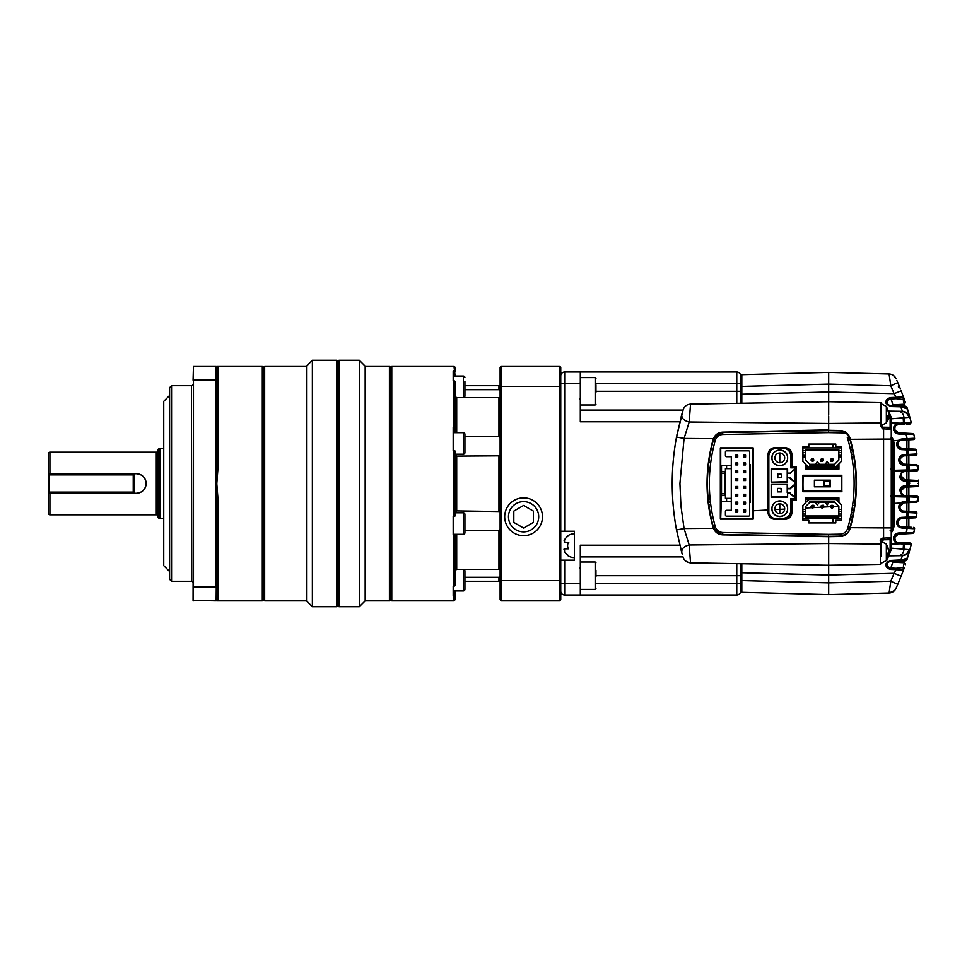 <?xml version="1.0" encoding="UTF-8"?>
<svg xmlns="http://www.w3.org/2000/svg" width="967" height="967" viewBox="0 0 967 967"><rect width="100%" height="100%" fill="white"/><g stroke="black" fill="none" stroke-linecap="round" stroke-linejoin="round"><path stroke-width="1.45" d="M560.751 375.933A3.916 3.916 0 0 1 564.668 372.029L736.769 372.029A3.916 3.916 0 0 1 740.674 375.933L740.674 383.754L736.769 383.754L736.769 403.36M740.674 386.425L740.674 403.287L740.674 375.861L741.822 374.688L741.822 386.425L740.674 386.425M740.674 563.713L740.674 580.575L740.674 563.713M740.674 575.691L736.769 575.691L736.769 583.246L740.674 583.246L740.674 591.067A3.916 3.916 0 0 1 736.769 594.971L564.668 594.971L580.309 594.971L580.309 545.183L679.825 545.183M683.053 556.919L580.309 556.919M679.825 421.817L580.309 421.817L580.309 372.029L736.769 372.029L736.769 383.754L595.95 383.754M580.309 383.754L564.668 383.754L564.668 531.221L574.446 531.221L574.446 560.159L560.751 560.159M683.053 410.081L580.309 410.081M560.751 591.067A3.916 3.916 180 0 0 564.668 594.971L564.668 583.246L580.309 583.246M710.104 499.141L708.195 499.141M708.195 467.859L710.104 467.859M567.605 535.911L568.366 535.911L567.605 535.911A11.93 11.93 0 0 1 574.446 533.76L574.446 545.69M564.668 531.221L560.751 531.221M563.954 549.208L564.535 548.821L564.535 551.565A11.507 11.507 0 0 0 568.366 555.469L567.605 555.469L568.366 555.469M568.366 542.56L564.535 542.56L568.366 542.56A6.829 6.829 0 0 0 568.366 548.821L564.535 548.821M564.087 540.758L564.535 539.828L564.535 542.56L568.765 542.56M568.366 535.911A11.507 11.507 0 0 0 564.535 539.828M713.138 527.438L713.465 528.429L713.138 527.438C709.101 513.139 707.07 498.561 707.034 483.705L707.046 482.92M779.789 452.991L779.789 462.77A4.883 4.883 0 0 1 774.905 457.875A4.883 4.883 0 0 1 779.789 452.991A4.883 4.883 0 0 1 784.684 457.875A4.883 4.883 0 0 1 779.789 462.77M779.789 503.843L779.789 513.622A4.883 4.883 0 0 1 774.905 508.727A4.883 4.883 0 0 1 779.789 503.843A4.883 4.883 0 0 1 784.684 508.727A4.883 4.883 0 0 1 779.789 513.622M740.674 402.042L740.674 403.287M740.674 564.68L740.674 572.488M740.674 591.139L740.674 580.575L741.822 580.575L741.822 592.312L740.674 591.139L741.822 592.312L741.81 591.369M752.411 519.098L752.411 518.409L752.411 519.098M752.411 448.591L752.411 447.902L752.411 448.591M832.599 522.917L832.599 518.699M832.599 507.893L832.599 505.415M832.599 499.54L832.599 497.884M832.599 447.902L832.599 444.083M895.913 588.577L895.998 588.407A7.821 7.821 0 0 1 889.072 593.001L884.587 593.122L889.072 593.001L890.825 581.227L828.683 582.859L828.683 594.584L889.072 593.001L828.683 594.584L741.822 592.312L828.683 594.584L828.683 582.859L741.822 580.575L741.81 563.737L741.822 572.742L740.674 572.742M741.81 380.623L741.81 375.269M741.81 403.263L741.822 386.425L828.683 384.141L828.683 372.416L883.137 373.842M828.683 562.468L828.683 536.697L828.683 539.115L828.683 536.697L840.275 536.492C845.098 536.056 848.289 533.627 849.86 529.203L850.295 527.68C858.503 498.223 858.503 468.777 850.295 439.32L849.86 437.797C848.289 433.373 845.098 430.944 840.275 430.508L828.683 430.303L828.683 420.524M713.888 438.571L714.54 436.564L722.736 432.152L828.683 429.88M828.683 425.226L828.683 421.419M850.295 527.68L883.584 527.909L883.596 538.123L882.629 538.16C880.732 538.909 879.97 539.937 880.333 541.242L880.333 564.353L828.683 565.248L828.683 542.33L828.683 543.539L689.193 544.989L684.068 528.538L713.428 528.333C715.217 532.394 718.324 534.57 722.736 534.848L828.683 536.697M681.795 552.604L676.513 529.976L681.795 552.604C681.445 548.833 683.911 546.295 689.193 544.989L690.523 562.842L828.683 565.248L828.683 575.027L828.683 565.224M890.788 569.454L890.812 568.04C887.827 567.291 886.63 565.695 887.21 563.241L890.68 560.727L900.821 560.219L907.481 558.007C906.321 558.636 909.101 559.325 900.821 560.219L900.797 559.929C905.185 559.567 907.421 558.926 907.481 558.007L909.802 549.969A254.248 254.248 0 0 0 911.228 544.494L910.152 543.031L911.228 544.494L904.919 544.095L904.072 549.232C903.42 553.124 901.715 555.239 898.947 555.59L888.83 555.856L902.489 555.662L900.797 559.929L890.667 560.437L886.147 563.507C885.361 566.517 886.908 568.499 890.788 569.454L896.095 569.672L894.088 573.31L828.683 575.027L828.683 582.859L828.683 575.027L741.822 572.742M741.822 374.688L828.683 372.416L741.822 374.688M740.674 394.258L828.683 391.973L828.683 372.416L889.072 373.999A7.821 7.821 0 0 1 895.998 378.593L896.095 378.822M900.313 388.698L897.799 382.666L890.825 385.773L894.088 393.69L828.683 391.973L828.683 414.662M722.554 534.848L714.54 530.436L713.888 528.429M828.683 430.303L828.683 416.088M682.533 411.869L676.912 434.896M710.503 502.852L708.436 501.438M676.513 437.024L684.068 438.462L679.922 483.5L680.961 506.14L684.068 528.538L676.513 529.976C670.796 498.996 670.796 468.004 676.513 437.024L683.173 409.718C684.418 406.273 686.872 404.424 690.523 404.158L689.193 422.011L828.683 423.473L880.333 422.942L880.333 425.758L882.629 428.84L883.596 428.877L883.584 439.091L850.295 439.32M722.736 432.152C718.312 432.43 715.205 434.606 713.428 438.68L684.068 438.462L689.193 422.011C683.911 420.705 681.445 418.167 681.795 414.396L681.965 413.803M722.736 534.848L719.799 534.364L722.736 534.848M713.428 528.333L719.726 534.34L713.163 527.559M713.126 527.45C705.016 498.138 705.016 468.85 713.126 439.55L713.465 438.571M713.126 439.55L719.69 432.672L713.428 438.68M719.871 432.624L722.276 432.176L719.871 432.624M683.173 557.282C684.418 560.727 686.872 562.576 690.523 562.842C686.485 562.178 684.032 560.328 683.173 557.282C684.418 560.727 686.872 562.576 690.523 562.842M881.493 422.132L880.333 422.942L880.333 402.647A1.172 1.172 0 0 1 881.493 403.831L881.493 425.093L882.641 427.16L881.493 425.093L880.333 425.758M891.163 399.915L890.812 398.96C887.803 399.709 886.606 401.305 887.21 403.759L890.68 406.273L900.821 406.781L907.481 408.993C907.022 407.953 904.786 407.312 900.797 407.071L902.489 411.338L888.83 411.144L897.521 411.374M880.333 541.242L881.493 541.907L882.629 539.804L890.123 539.671L890.123 549.667L888.891 553.354M904.411 567.399L903.794 569.14C903.456 569.841 900.893 570.022 896.095 569.672L896.131 568.282L890.812 568.04L892.843 562.178L904.411 562.782C905.535 563.676 905.837 564.317 905.33 564.716M903.299 566.033L904.411 562.782M908.037 501.474L908.025 502.647L908.025 501.365L906.913 501.619L906.913 496.675M905.801 518.312L908.025 518.203L908.025 516.753L906.913 517.212L906.913 512.389M904.483 399.806L901.159 390.837L894.088 393.69L896.095 397.328L890.788 397.546L892.843 404.822L904.411 404.218L903.287 400.942M840.794 430.533L832.986 430.774M832.986 536.226L841.314 536.419M832.986 522.917L832.986 518.699M832.986 507.615L832.986 505.693M832.986 499.54L832.986 497.884M832.986 447.902L832.986 444.083M852.58 516.825L850.622 516.801M852.58 450.175L850.622 450.199M853.39 454.248L851.419 454.224M853.39 512.752L851.419 512.776M828.683 391.973L828.683 384.141L890.825 385.773L889.072 373.999L884.043 373.866M828.683 558.213L828.683 558.926M882.629 538.16L881.493 541.907L881.493 556.448M881.493 426.423L881.493 425.42L886.352 422.881L886.352 406.43L881.493 403.904L881.493 425.093M889.833 555.82L888.83 555.856M903.541 544.01L903.166 549.208M918.034 465.828A1.172 1.172 0 0 0 918.021 465.768L904.35 465.248C901.764 464.958 900.217 463.423 899.697 460.667L898.766 460.316C898.863 457.161 900.458 455.3 903.553 454.732L903.794 454.72M906.913 449.921L901.546 449.631C899.008 449.28 897.424 447.866 896.796 445.376L897.992 445.497M902.368 449.558L901.582 448.458L915.362 449.184A1.172 1.172 0 0 1 916.462 450.199L902.368 449.558C900.035 449.425 898.5 448.011 897.751 445.316L896.735 444.977C896.663 441.677 898.246 439.707 901.486 439.066L901.522 439.066M898.44 433.978L898.476 432.805L912.788 433.554L913.888 434.497L899.358 433.869L898.476 432.805L906.115 433.204L906.091 434.376L898.44 433.978C896.046 433.675 894.475 432.358 893.762 430.049L894.922 429.989M899.358 433.869C897.279 433.869 895.756 432.575 894.801 429.977L893.665 429.65C893.315 426.109 894.874 424.029 898.343 423.413M898.343 543.587C894.85 542.934 893.29 540.855 893.665 537.35L894.777 537.616L897.074 534.533L898.476 534.195L912.449 533.458M894.91 537.072L893.762 536.951C894.487 534.63 896.046 533.325 898.44 533.022L906.55 532.612M906.973 527.039L901.51 526.761L901.486 527.934C898.246 527.281 896.663 525.311 896.735 522.023L897.859 522.216L899.31 519.424L901.582 518.542L914.842 517.841M897.968 521.612L896.796 521.624C897.424 519.134 899.008 517.72 901.546 517.369L906.913 517.079M903.782 512.28L903.553 512.268C900.458 511.688 898.863 509.827 898.766 506.684L899.878 507.083M904.314 512.341L903.589 511.096L915.822 511.736A1.172 1.172 0 0 1 916.921 513.042L916.45 516.837A1.172 1.172 0 0 1 915.362 517.816L908.025 518.203L915.362 517.816A1.172 1.172 0 0 0 916.462 516.801L916.921 513.042L904.314 512.341C901.365 512.014 899.818 510.141 899.661 506.732L899.902 506.805C899.914 509.283 901.147 510.709 903.589 511.096L906.913 511.265L906.913 502.707L903.625 502.876L899.939 506.406L898.802 506.297C899.31 503.638 900.906 502.103 903.589 501.704L906.913 501.535M906.913 465.465L903.589 465.296C900.918 464.897 899.322 463.374 898.802 460.703L899.939 460.594L903.625 464.124L906.913 464.293L906.913 455.735M903.166 417.792L903.541 422.99M883.717 373.854L882.303 373.818M890.788 397.546C886.908 398.501 885.361 400.483 886.147 403.493L890.667 406.563L900.821 406.805C907.566 407.312 906.72 408.267 907.481 408.993L909.27 415.097M902.489 411.338C906.2 411.64 908.642 413.538 909.802 417.031L908.944 417.369C907.856 413.767 905.523 411.809 901.957 411.495L898.947 411.41C901.715 411.761 903.42 413.876 904.072 417.768L904.919 422.905L911.228 422.506A254.248 254.248 -106.4 0 0 909.802 417.031L908.762 413.296M881.493 408.57L880.345 407.566M889.072 593.001L894.596 590.511L889.072 593.001M903.855 568.959L899.648 579.934M895.998 588.407L901.159 576.163L894.088 573.31L890.825 581.227L897.799 584.334L896.506 587.271M849.135 436.915L848.929 435.609M849.086 531.101L849.135 530.085M842.438 536.226L843.067 536.056M847.213 533.603L847.95 532.793M883.608 539.804L888.999 539.235L889.942 537.821L883.596 538.123L882.629 541.774M889.942 537.821L891.272 538.546L891.272 440.009M901.957 555.505C905.523 555.191 907.856 553.233 908.944 549.631L891.272 548.168L888.891 555.203M886.243 563.265L887.21 563.241L886.147 563.507M890.667 560.437L890.498 561.247M908.944 549.631L909.802 549.969C908.642 553.462 906.2 555.36 902.489 555.662M896.53 587.211L897.799 584.334M910.938 545.654L909.161 552.314M907.481 558.007L905.994 560.219L900.204 561.67L892.227 562.093M902.779 471.255L894.983 471.461L902.779 471.255M894.983 495.539L902.779 495.745M906.913 520.234L906.913 527.039L906.913 518.264L901.582 518.542L901.546 517.369M900.035 518.941L898.113 521.08M901.026 526.701L899.902 526.314M898.935 525.589L897.859 522.216C897.932 525.105 899.153 526.616 901.51 526.761L911.458 527.281M901.921 543.78L901.957 542.608L898.379 542.414L904.205 542.729L904.919 544.095L899.262 543.744C896.336 543.792 894.826 541.689 894.705 537.434L899.358 533.131L898.476 534.195L906.115 533.796L906.937 528.212M896.614 534.775L895.152 536.419M899.262 543.744L896.796 541.991M895.309 540.65L894.777 537.616C894.862 540.879 896.058 542.487 898.379 542.414M901.921 423.22L901.957 424.392L898.379 424.586L904.205 424.271L904.314 423.087M894.801 429.977L894.934 427.088M895.104 426.701L895.623 425.939M896.349 425.275L898.379 424.586C896.058 424.513 894.862 426.121 894.777 429.384M895.164 430.605L896.735 432.297M906.913 447.153L906.913 439.961L901.51 440.239L912.872 439.647M897.751 445.316L898.174 442.487M898.234 442.378L898.754 441.593M899.866 440.71L901.026 440.299M898.21 446.15L900.035 448.059M903.118 455.953L899.975 458.938M910.938 421.346L909.137 414.613M892.227 404.907L900.217 405.33L907.046 407.578C907.227 406.503 904.955 405.741 900.217 405.306L892.323 404.883M898.21 383.609L899.648 387.042M899.661 387.09L900.132 388.238M895.913 378.423L895.116 377.118M894.596 376.489L891.671 374.507M893.701 375.667L895.998 378.593M890.667 406.563L890.68 406.249C888.25 405.403 887.126 404.665 887.307 404.025L886.243 403.735M887.307 404.025L886.147 403.493M903.178 396.18L903.794 397.86C903.396 397.147 900.833 396.978 896.095 397.328L896.131 398.718L890.812 398.96M888.891 413.622L890.123 417.333L890.123 427.329L883.596 427.233L883.596 428.877L889.942 429.179L891.272 428.454L891.272 417.575L891.272 418.832L908.944 417.369M890.123 417.333L891.272 417.575L888.891 411.797M882.629 425.226L882.629 428.84M883.62 428.369L883.596 427.233L882.629 427.196L882.653 428.333M848.434 434.836L845.569 432.104M890.123 427.329L891.272 428.454L891.272 439.091L883.584 439.091L883.584 527.909L891.272 527.909M907.832 487.054L908.025 483.5L906.913 483.488L908.025 483.5L908.025 479.958L905.801 479.837L917.526 480.454A1.172 1.172 0 0 1 918.638 481.614L905.342 480.95L904.628 479.777L904.604 481.167C901.667 480.635 900.059 479.136 899.781 476.695L901.365 472.803M901.365 494.21L899.781 490.305C900.059 487.864 901.667 486.365 904.604 485.833L906.913 485.724M891.272 441.363L891.272 526.495M890.16 438.945L891.272 437.773L890.16 438.945M891.272 437.773L892.348 437.688L891.272 438.885L893.073 442.705L892.964 526.64L891.187 530.448L892.275 531.657L891.272 531.572L891.272 548.168M891.659 526.568L894.004 526.689L894.112 442.656L891.659 442.777M890.16 530.399L891.272 531.342M902.501 572.657L904.157 568.1M896.131 568.282L902.755 567.581L903.794 569.14L901.159 576.163M890.123 549.667L891.272 549.425L891.272 538.546L890.123 539.671M905.342 480.95C902.586 480.575 901.026 478.931 900.652 476.018L900.64 475.619C900.869 472.512 902.429 470.76 905.317 470.361L909.463 470.131L908.883 471.34L917.163 470.905A1.172 1.172 0 0 0 917.175 470.905M904.35 465.248L903.625 464.124L908.69 464.39L909.463 470.131L918.275 469.672L918.154 467.726M899.661 460.268C899.818 456.859 901.365 454.986 904.314 454.659L903.589 455.904L915.822 455.264L916.921 453.958L916.462 450.199L915.362 449.184L908.871 448.845L908.871 439.852L908.871 447.153M907.602 448.773L908.593 454.417L916.921 453.958L915.822 455.264A1.172 1.172 0 0 0 916.921 453.958L915.822 454.309M897.69 444.905C897.787 441.17 899.322 439.187 902.308 438.958L914.589 438.244A1.172 1.172 0 0 1 914.589 438.244L913.489 439.61A1.172 1.172 0 0 0 914.589 438.232L913.489 439.61A1.172 1.172 0 0 0 914.589 438.232A254.248 254.248 0 0 0 913.888 434.497L912.788 433.554L906.115 433.204M905.861 433.192L907.07 438.68L906.417 439.985L901.51 440.239L901.486 439.066M894.705 429.566C894.826 425.311 896.336 423.208 899.262 423.256L904.919 422.905L903.577 424.308M892.348 437.688L894.112 442.656M894.004 526.689L892.275 531.657M899.358 533.131L906.526 532.781L907.07 528.32L902.308 528.042C899.322 527.801 897.775 525.818 897.69 522.095L897.751 521.684C898.5 518.989 900.035 517.575 902.368 517.442L908.218 517.14L908.593 512.583L907.989 511.325L905.801 511.217M899.661 506.732L899.697 506.333C900.217 503.577 901.764 502.054 904.35 501.752L909.282 501.486L909.463 496.869L905.317 496.639C902.429 496.24 900.869 494.488 900.64 491.381L900.652 490.982C901.026 488.069 902.586 486.425 905.342 486.05L908.871 485.821M908.871 481.191L909.693 481.228L909.113 486.981L917.526 486.546A1.172 1.172 0 0 0 918.638 485.386A1.172 1.172 0 0 1 917.526 486.546L917.526 485.374L918.65 485.386L917.526 486.546L908.025 487.042L908.025 485.857L906.913 485.99L906.913 481.554M906.309 559.192L905.994 560.219M904.205 542.729L910.152 543.031L904.23 542.717L904.314 543.925M908.025 470.288L908.025 464.353L905.801 464.233L916.934 464.813L918.046 465.913L916.934 464.813L908.69 464.39M908.025 502.647L916.97 502.175L908.69 502.61L909.282 501.486L918.046 501.087L916.934 502.187L907.808 502.659M904.35 501.752L903.625 502.876L908.69 502.61M897.811 443.901L897.859 444.784C897.932 441.895 899.153 440.384 901.51 440.239L902.308 438.958M899.697 460.667L899.902 460.195C900.023 457.56 901.256 456.134 903.589 455.904L907.989 455.675L908.025 448.797L905.801 448.688M896.832 380.454L897.799 382.666M896.131 398.718L902.755 399.419L903.794 397.86L905.45 402.659M899.395 386.437L898.343 386.885M911.047 486.885L912.026 486.836M905.342 486.05L904.628 487.223L904.604 485.833M903.637 487.404L901.993 488.432M901.607 488.927L901.075 490.064M900.652 490.982L899.781 490.305M904.121 495.382L904.616 495.442C902.356 495.189 901.123 493.835 900.918 491.405L899.769 490.668M901.014 492.408L903.383 495.164M918.239 496.99A1.172 1.172 0 0 0 918.227 496.929L917.163 496.095L908.871 495.66L917.163 496.095L918.275 497.328L918.154 499.274M906.913 479.898L906.913 471.449L904.097 471.63M902.247 472.525L901.063 474.386M909.693 481.179L909.113 480.019L904.628 479.777L900.918 475.595L899.769 476.332M900.652 476.018L899.781 476.695M901.051 476.828L902.042 478.605M911.047 480.115L912.594 480.2M900.93 491.006L904.628 487.223L909.113 486.981M905.317 496.639L904.616 495.442L908.883 495.66L908.871 487.005M899.697 506.333L903.625 502.876L903.589 501.704M899.939 506.406L899.902 506.805C899.951 509.404 901.171 510.83 903.589 511.096L903.553 512.268M902.368 517.442L900.084 518.928M902.308 528.042L901.51 526.761M899.262 423.256L898.379 424.586M898.476 432.805L894.874 429.783M901.546 449.631L901.582 448.458L897.932 445.195M903.589 465.296L903.625 464.124L899.939 460.594M905.317 470.361L904.616 471.558L908.883 471.34L908.871 479.995M900.64 475.619L900.918 475.595C901.123 473.165 902.356 471.811 904.616 471.558L904.121 471.618M887.247 563.132L887.887 561.307M910.152 543.031L911.24 543.974M906.913 470.276L906.913 465.381L908.025 465.635M916.885 513.368L915.822 511.736L916.921 513.042A254.248 254.248 0 0 1 916.462 516.801A1.172 1.172 0 0 1 916.426 516.946M916.462 516.801L915.362 517.816A1.172 1.172 0 0 0 916.462 516.801L908.218 517.14L907.602 518.227M908.871 520.234L908.871 527.148L910.068 527.208M914.564 528.224A1.172 1.172 0 0 1 914.577 528.32L913.489 527.39A1.172 1.172 0 0 1 914.589 528.768L907.07 528.32L905.801 526.979L908.025 527.1M914.226 530.702L912.788 533.446L913.888 532.503L906.526 532.781L905.861 533.808L912.788 533.446M906.405 424.162L910.152 423.969L911.228 422.506L910.152 423.969M906.937 438.788L906.55 434.388M906.913 454.514L906.913 449.788L908.025 450.247M916.921 453.958A254.248 254.248 0 0 0 916.462 450.199A1.172 1.172 0 0 0 915.362 449.184L916.462 450.199L916.921 453.958L915.822 455.264A1.172 1.172 0 0 0 916.196 455.179M916.934 466.106L918.046 465.913L918.167 467.835M918.094 466.698L918.203 468.342M905.801 495.503L908.025 495.612L905.801 495.503M905.801 471.497L906.913 470.325L905.813 471.497M908.025 471.388L917.163 470.905L918.275 469.672L917.163 469.817M918.227 498.283L918.13 499.77M916.934 500.894L918.046 501.087L918.167 499.165M906.913 470.325L906.913 465.405M916.789 464.813L918.046 465.913A254.248 254.248 0 0 1 918.275 469.672M917.163 497.183L918.287 497.328A254.248 254.248 0 0 1 918.046 501.087M908.025 516.753L908.025 511.325M913.888 532.503A254.248 254.248 0 0 0 914.589 528.768A1.172 1.172 0 0 0 914.601 528.671A1.172 1.172 0 0 1 914.601 528.671A1.172 1.172 0 0 0 914.601 528.586M905.801 526.979L906.913 528.151L905.982 526.991M914.528 528.139A1.172 1.172 0 0 0 913.501 527.39L913.489 527.849M914.238 436.322L913.888 434.497M905.801 440.021L906.913 438.849M906.913 454.611L906.913 449.86M909.113 480.019L917.526 480.454L918.638 481.614A1.172 1.172 0 0 0 917.526 480.454M908.871 502.61L908.871 511.374L915.822 511.736M908.871 464.39L908.871 455.626L913.803 455.372M916.934 512.957A1.172 1.172 0 0 1 916.921 513.042L915.822 512.691M905.801 479.837L906.913 481.493L908.025 481.143M917.526 481.639L918.65 481.614L918.638 485.386L909.693 485.821M908.871 483.5L909.705 483.5M906.913 481.941L906.913 481.034M906.913 483.488L906.913 484.685M918.65 485.386L918.638 481.614A254.248 254.248 0 0 1 918.638 485.386L918.65 483.5L917.538 483.5M906.913 529.154L906.913 528.308L906.937 529.154M906.913 438.692L906.913 437.628L906.913 438.692M908.025 439.9L906.949 439.961L906.913 448.736M906.913 487.102L906.913 495.551L904.616 495.442M906.913 496.724L906.913 501.595M906.913 512.486L906.913 517.212M908.871 527.148L908.871 518.155M908.871 501.51L908.871 496.833M908.871 485.869L908.871 481.131M908.871 470.167L908.871 465.49M828.562 534.352L828.514 536.31L722.748 534.461C717.695 533.893 714.625 531.512 713.513 527.341C705.354 498.114 705.354 468.886 713.513 439.659C714.625 435.488 717.695 433.107 722.748 432.539L722.712 434.497C719.037 434.812 716.571 436.709 715.314 440.19C707.336 469.055 707.336 497.932 715.314 526.81C716.559 530.279 719.025 532.176 722.712 532.503L828.562 534.352L828.514 536.31M844.336 431.862L840.275 430.895L828.514 430.702L828.598 431.463L828.55 430.702L722.748 432.539M846.089 432.95L845.11 432.273M712.86 526.459L713.259 526.471C705.499 497.824 705.499 469.176 713.259 440.529L712.86 440.541M828.84 534.352L840.263 534.147C843.913 533.844 846.367 531.971 847.636 528.538C856.266 498.513 856.266 468.487 847.636 438.462L847.297 437.531L849.062 436.758L846.113 432.962L840.275 430.895M849.062 436.746L849.485 437.906C858.394 468.306 858.394 498.694 849.485 529.094C849.364 532.188 846.294 534.521 840.275 536.105L840.263 534.147M856.061 483.5L856.025 479.995M796.216 500.12L791.913 500.12L791.913 512.643C791.526 516.68 789.314 518.892 785.264 519.291L774.7 519.291C770.663 518.904 768.451 516.68 768.052 512.643L768.052 454.357C768.451 450.32 770.663 448.108 774.7 447.709L785.264 447.709C789.302 448.096 791.526 450.32 791.913 454.357L791.913 466.88L796.216 466.88L796.216 500.12M828.598 431.463L828.514 430.702M828.852 536.298L840.275 536.105M802.948 447.902L802.948 446.742L808.811 446.742L808.811 444.083L835.802 444.083L835.802 446.742L841.677 446.742L841.592 457.524M802.948 518.699L802.948 520.258L808.811 520.258L808.811 522.917L835.802 522.917L835.802 520.258L841.677 520.258L841.592 509.476M805.68 506.466L805.608 507.421M846.113 432.962L828.622 432.66L828.55 431.56L828.562 432.648L722.712 434.497M838.933 463.87L838.933 469.116L805.68 469.116L805.68 464.317M802.948 455.3L802.948 452.556M802.948 514.045L802.948 511.313M805.68 502.586L805.68 497.884L838.933 497.884L838.933 502.441M753.196 447.902L753.196 519.098L720.342 519.098L720.342 447.902L753.196 447.902M802.791 491.719L802.791 475.28L841.834 475.28L841.834 491.719L802.791 491.719M720.729 501.498L720.729 495.056L721.515 495.237L720.729 517.526A1.172 1.172 0 0 0 721.902 518.699L751.625 518.699A1.172 1.172 0 0 0 752.797 517.526L752.797 449.474A1.172 1.172 0 0 0 751.625 448.301L721.902 448.301A1.172 1.172 0 0 0 720.729 449.474L720.729 471.944L721.515 471.763L721.515 465.502L720.729 465.502M749.679 514.988L749.679 502.574L749.679 514.988A1.172 1.172 0 0 1 748.506 516.16L726.592 516.16A1.172 1.172 0 0 1 725.419 514.988L725.419 511.47A1.172 1.172 0 0 1 726.592 510.298L731.294 510.298L731.294 465.502L721.515 465.502M749.679 503.021L750.452 502.127L749.679 502.574L749.679 463.979L750.452 464.873L749.679 463.979L749.679 452.012A1.172 1.172 0 0 0 748.506 450.84L726.592 450.84A1.172 1.172 0 0 0 725.419 452.012L725.419 455.53A1.172 1.172 0 0 0 726.592 456.702L731.294 456.702L731.294 465.502M721.515 501.498L726.592 501.498L726.592 498.368L725.419 498.368L725.419 468.632L731.294 468.632M731.294 501.498L726.592 501.498M720.729 495.056L720.729 471.944M731.294 498.368L726.592 498.368M720.729 473.612L721.515 473.443L721.515 471.763L724.646 471.763L724.646 473.443L721.515 473.443L721.515 493.557L724.646 493.557L724.646 473.443M720.729 493.388L721.515 493.557L721.515 495.237L724.646 495.237L724.646 493.557M726.592 468.632L726.592 465.502M743.611 511.857L743.611 509.899L745.569 509.899L745.569 511.857L743.611 511.857L743.611 509.899M735.79 511.857L735.79 509.899L737.748 509.899L737.748 511.857L735.79 511.857L735.79 509.899M743.611 504.037L743.611 502.078L745.569 502.078L745.569 504.037L743.611 504.037L743.611 502.078M735.79 504.037L735.79 502.078L737.748 502.078L737.748 504.037L735.79 504.037L735.79 502.078M743.611 496.216L743.611 494.258L745.569 494.258L745.569 496.216L743.611 496.216L743.611 494.258M735.79 496.216L735.79 494.258L737.748 494.258L737.748 496.216L735.79 496.216L735.79 494.258M743.611 488.383L743.611 486.437L745.569 486.437L745.569 488.383L743.611 488.383L743.611 486.437M735.79 488.383L735.79 486.437L737.748 486.437L737.748 488.383L735.79 488.383L735.79 486.437M743.611 480.563L743.611 478.617L745.569 478.617L745.569 480.563L743.611 480.563L743.611 478.617M735.79 480.563L735.79 478.617L737.748 478.617L737.748 480.563L735.79 480.563L735.79 478.617M743.611 472.742L743.611 470.784L745.569 470.784L745.569 472.742L743.611 472.742L743.611 470.784M735.79 472.742L735.79 470.784L737.748 470.784L737.748 472.742L735.79 472.742L735.79 470.784M743.611 464.922L743.611 462.963L745.569 462.963L745.569 464.922L743.611 464.922L743.611 462.963M735.79 464.922L735.79 462.963L737.748 462.963L737.748 464.922L735.79 464.922L735.79 462.963M743.611 457.101L743.611 455.143L745.569 455.143L745.569 457.101L743.611 457.101L743.611 455.143M735.79 457.101L735.79 455.143L737.748 455.143L737.748 457.101L735.79 457.101L735.79 455.143M745.569 511.857L743.998 511.47M743.998 510.298L745.569 509.899M745.17 510.298L745.17 511.47M737.748 511.857L736.177 511.47M736.177 510.298L737.748 509.899M737.35 510.298L737.35 511.47M745.569 504.037L743.998 503.65M743.998 502.465L745.569 502.078M745.17 502.465L745.17 503.65M737.748 504.037L736.177 503.65M736.177 502.465L737.748 502.078M737.35 502.465L737.35 503.65M745.569 496.216L743.998 495.817M743.998 494.645L745.569 494.258M745.17 494.645L745.17 495.817M737.748 496.216L736.177 495.817M736.177 494.645L737.748 494.258M737.35 494.645L737.35 495.817M745.569 488.383L743.998 487.997M743.998 486.824L745.569 486.437M745.17 486.824L745.17 487.997M737.748 488.383L736.177 487.997M736.177 486.824L737.748 486.437M737.35 486.824L737.35 487.997M745.569 480.563L743.998 480.176M743.998 479.003L745.569 478.617M745.17 479.003L745.17 480.176M737.748 480.563L736.177 480.176M736.177 479.003L737.748 478.617M737.35 479.003L737.35 480.176M745.569 472.742L743.998 472.355M743.998 471.183L745.569 470.784M745.17 471.183L745.17 472.355M737.748 472.742L736.177 472.355M736.177 471.183L737.748 470.784M737.35 471.183L737.35 472.355M745.569 464.922L743.998 464.535M743.998 463.35L745.569 462.963M745.17 463.35L745.17 464.535M737.748 464.922L736.177 464.535M736.177 463.35L737.748 462.963M737.35 463.35L737.35 464.535M745.569 457.101L743.998 456.702M743.998 455.53L745.569 455.143M745.17 455.53L745.17 456.702M737.748 457.101L736.177 456.702M736.177 455.53L737.748 455.143M737.35 455.53L737.35 456.702M791.115 455.723A7.821 7.821 0 0 1 791.115 455.747A7.821 7.821 0 0 0 783.294 447.902L776.271 447.902A7.821 7.821 0 0 0 768.451 455.723L768.451 510.878A7.821 7.821 0 0 0 768.838 513.32L768.451 510.878M771.968 508.727C771.485 518.82 788.093 518.82 787.609 508.727C788.093 498.634 771.485 498.634 771.968 508.727A7.821 7.821 0 0 1 779.789 500.906A7.821 7.821 0 0 1 787.609 508.727A7.821 7.821 0 0 1 779.789 516.547A7.821 7.821 0 0 1 771.968 508.727M771.968 457.875C771.485 467.968 788.093 467.968 787.609 457.875C788.093 447.794 771.485 447.794 771.968 457.875A7.821 7.821 0 0 1 779.789 450.054A7.821 7.821 0 0 1 787.609 457.875A7.821 7.821 0 0 1 779.789 465.707A7.821 7.821 0 0 1 771.968 457.875M776.271 518.699L773.83 518.312A7.821 7.821 0 0 1 768.838 513.32L768.838 455.723C769.285 451.238 771.763 448.761 776.271 448.301L783.294 448.301C787.791 448.748 790.269 451.226 790.728 455.747L790.704 467.847L794.656 467.859L794.656 498.754L790.74 498.742L790.74 510.878C790.293 515.363 787.815 517.841 783.318 518.312L773.83 518.312A7.821 7.821 0 0 0 776.271 518.699L783.318 518.699A7.821 7.821 0 0 0 791.139 510.878L791.139 499.141L790.74 510.878M790.196 473.141L787.609 473.129L787.609 468.838L771.183 468.838L771.183 482.134L787.223 482.134L787.223 477.432L790.196 477.432L790.196 478.617L794.499 482.062L794.499 469.321L790.196 473.141M790.595 487.706L790.595 488.782L787.223 488.782L787.609 484.092L771.183 484.092L771.183 497.389L787.609 497.389L787.609 493.085L790.595 493.085L790.595 494.185L794.499 497.316L794.499 484.576L790.595 487.706M787.223 481.735L771.183 482.134M771.581 481.735L771.183 468.838M771.581 469.225L787.609 468.838M790.595 473.528L787.609 473.129M787.223 477.432L787.223 469.225M794.499 481.566L790.595 478.435L794.499 481.566M790.982 467.569L795.043 467.46L795.043 499.141L791.018 499.02M791.103 467.46L790.728 455.747M787.609 497.389L787.609 493.085M787.223 496.99L771.581 496.99L771.581 484.479L787.223 484.479L787.223 492.687L790.595 493.085M787.223 488.782L787.609 484.092M790.595 488.214L794.499 485.083M794.499 496.82L790.595 493.69M790.474 477.553L790.196 478.617M780.961 473.915L777.831 474.313L780.961 473.915M781.36 474.313L781.36 477.432L777.831 477.831L777.831 473.915M777.831 477.831L781.36 477.432M781.36 491.913L777.444 491.913L781.36 491.913L780.961 488.383L777.831 488.383L781.36 488.782M777.444 491.913L777.444 488.782M812.449 458.612L813.827 459.954A1.366 1.366 0 0 1 812.449 461.319A1.366 1.366 0 0 1 811.083 459.954L812.449 458.612L812.449 461.319L811.12 460.256M813.271 458.866A1.366 1.366 0 0 0 811.083 459.954A1.366 1.366 0 0 0 812.449 461.319A1.366 1.366 0 0 0 813.827 459.954M830.641 461.319L830.641 459.954L831.971 461.319A1.366 1.366 0 0 1 830.641 459.954A1.366 1.366 0 0 1 832.007 458.588A1.366 1.366 0 0 0 830.641 459.954A1.366 1.366 0 0 0 832.007 461.319L832.623 461.174M820.862 461.319L820.862 459.954A1.366 1.366 0 0 0 822.228 461.319A1.366 1.366 0 0 1 820.862 459.954L822.228 458.612L823.606 459.954A1.366 1.366 0 0 0 822.228 458.588A1.366 1.366 0 0 0 820.862 459.954L822.844 461.174M838.86 452.556L838.86 460.074L834.594 464.329L834.594 465.308L809.875 465.308L809.875 464.329L805.608 460.074L805.608 457.161L802.876 457.161L802.876 455.3L805.608 455.3L805.608 452.556L802.876 452.556L802.876 450.646L805.608 450.646L805.608 449.667L838.86 449.667L838.86 450.646L841.592 450.646L841.592 452.556L838.86 452.556L838.86 450.646L805.608 450.646L805.608 452.556M832.007 459.265L832.007 458.588A1.366 1.366 0 0 1 833.385 459.954A1.366 1.366 0 0 1 832.007 461.319L832.007 459.966M838.86 455.3L841.592 455.3L841.592 461.211L835.73 467.073L838.933 467.073M835.73 467.073L805.68 467.073L808.436 467.073L802.876 461.501L802.876 457.161M805.68 465.115L806.478 465.115M841.592 457.161L838.86 457.161M805.608 455.3L805.608 457.161M834.594 464.329L809.875 464.329M825.165 464.329L827.123 461.597L829.082 464.329M815.386 464.329L817.345 461.597L819.303 464.329M802.876 450.646L802.876 447.902L841.592 447.902L841.592 450.646M823.606 459.954A1.366 1.366 0 0 1 822.228 461.319M832.007 508.001L830.641 506.66A1.366 1.366 0 0 1 832.007 505.282A1.366 1.366 0 0 1 833.385 506.66L832.007 508.001L832.007 505.282L833.349 506.357M831.185 507.748A1.366 1.366 0 0 0 833.385 506.66A1.366 1.366 0 0 0 832.007 505.282A1.366 1.366 0 0 0 830.641 506.66M813.827 505.282L813.827 506.66A1.366 1.366 0 0 0 812.449 505.282A1.366 1.366 0 0 1 813.827 506.66A1.366 1.366 0 0 1 812.449 508.026A1.366 1.366 0 0 0 813.827 506.66L811.845 505.427M823.606 505.282L823.606 506.66A1.366 1.366 0 0 0 822.228 505.282A1.366 1.366 0 0 1 823.606 506.66L822.228 508.001L820.862 506.66A1.366 1.366 0 0 0 822.228 508.026A1.366 1.366 0 0 0 823.606 506.66L821.624 505.427M805.608 514.045L805.608 506.539L809.875 502.272L809.875 501.293L834.594 501.293L834.594 502.272L838.86 506.539L838.86 509.452L841.592 509.452L841.592 511.313L838.86 511.313L838.86 514.045L841.592 514.045L841.592 515.967L838.86 515.967L838.86 516.946L805.608 516.946L805.608 515.967L802.876 515.967L802.876 514.045L805.608 514.045L805.608 515.967L838.86 515.967L838.86 514.045M805.608 511.313L802.876 511.313L802.876 505.403L808.738 499.54L805.68 499.54M808.738 499.54L838.933 499.54L836.032 499.54L841.592 505.1L841.592 509.452M838.933 501.498L837.978 501.498M802.876 509.452L805.608 509.452M838.86 511.313L838.86 509.452M809.875 502.272L834.594 502.272M819.303 502.272L817.345 505.016L815.386 502.272M829.082 502.272L827.123 505.016L825.165 502.272M812.449 507.337L812.449 508.026A1.366 1.366 0 0 1 811.083 506.66A1.366 1.366 0 0 1 812.449 505.282L812.449 506.648M841.592 515.967L841.592 518.699L802.876 518.699L802.876 515.967M820.862 506.66A1.366 1.366 0 0 1 822.228 505.282A1.366 1.366 0 0 0 820.862 506.66M803.069 491.321L802.876 475.873L803.069 491.321L841.979 491.127M802.924 491.26L803.069 475.873L841.786 475.873L841.786 491.321M802.924 475.74L841.834 475.679M814.407 480.176L814.601 486.631L830.254 486.631L830.448 480.176L814.407 480.176L814.407 486.824L830.448 486.824L830.448 480.176M814.601 480.369L823.521 480.369L823.521 486.244L823.521 480.369L830.254 480.369L829.468 481.155L829.468 485.458L824.295 485.458L823.521 486.244M830.254 486.244L830.254 480.369L830.254 486.244L829.468 485.458M824.295 485.458L824.295 481.155L823.521 480.369M891.659 512.643L891.659 505.403M891.659 526.918L891.659 498.368M891.659 518.312L891.659 513.55M891.659 511.797L891.659 506.974M890.486 496.023L891.659 494.838L890.486 496.023M890.486 468.632L891.659 469.805L890.486 468.632M891.659 494.838L891.659 469.805M891.272 442.427L891.272 466.686L891.272 442.427M891.659 458.467L891.659 454.949M891.659 463.556L891.659 460.026M891.659 448.301L891.659 444.772M891.659 453.378L891.659 449.86M881.493 563.096L886.352 560.57L886.352 544.119L881.493 541.58M887.706 558.503L888.891 554.853A12.825 4.895 180 0 1 887.706 556.037L887.706 553.257A12.825 4.895 0 0 0 888.891 552.06L887.706 547.334L888.782 549.836M886.352 560.57L888.891 555.614M886.352 544.119L888.54 549.099M888.697 552.338A12.825 4.895 180 0 1 888.891 552.616L888.891 554.466L887.791 554.381M888.891 554.853L887.791 554.816M887.706 420.826L888.891 417.164A12.825 4.895 180 0 1 887.706 418.36L887.706 415.58A12.825 4.895 0 0 0 888.891 414.384L887.706 409.645L888.782 412.16M886.352 422.881L888.891 417.925M886.352 406.43L888.54 411.41M888.697 414.662A12.825 4.895 180 0 1 888.891 414.94L888.891 416.777L887.791 416.704M888.891 417.164L887.791 417.128M456.315 397.594L463.35 397.594A1.559 1.559 0 0 0 464.922 396.023L464.922 381.191M463.35 397.594L463.35 376.078A1.559 1.559 0 0 1 464.922 377.638A1.559 1.559 0 0 0 463.35 376.078L455.143 376.078L453.97 366.155L391.78 366.155L391.78 600.845L453.97 600.845L453.185 586.413L453.185 596.143M464.922 581.626L464.922 589.362A1.559 1.559 0 0 1 463.35 590.922A1.559 1.559 0 0 0 464.922 589.362L464.922 570.977A1.559 1.559 0 0 0 463.35 569.406L456.315 569.406M455.143 454.212L463.35 454.212A1.559 1.559 0 0 0 464.922 452.653L464.922 434.268A1.559 1.559 0 0 0 463.35 432.708L453.185 432.708L453.185 450.598L455.143 451.057L455.143 515.943L453.97 516.402L453.97 450.598M453.185 586.413L453.97 586.413L453.185 516.402L453.185 534.292L463.35 534.292A1.559 1.559 0 0 0 464.922 532.732L464.922 514.347A1.559 1.559 0 0 0 463.35 512.788L455.143 512.788M191.514 581.288L191.514 385.712L171.558 385.712L169.6 387.67L169.6 579.33L171.558 581.288L191.514 581.288A1.559 1.559 0 0 1 193.074 582.847M191.514 385.712A1.559 1.559 0 0 0 193.074 384.153M49.909 493.279L49.909 514.795L156.303 514.795A1.559 1.559 0 0 1 157.875 516.354M156.303 514.795L156.303 452.205A1.559 1.559 0 0 0 157.875 450.646M156.303 452.205L49.909 452.205A1.559 1.559 0 0 0 48.35 453.777L48.35 474.7L49.329 473.721L48.35 473.721L133.422 473.721L134.401 474.7L134.401 492.3L133.422 493.279L136.359 493.279C142.306 492.699 145.57 489.435 146.138 483.5A9.779 9.779 0 0 1 136.359 493.279M49.909 514.795A1.559 1.559 0 0 1 48.35 513.223L48.35 493.279L49.329 493.279L48.35 493.968L48.35 474.7M157.875 517.575L157.875 449.425L159.821 448.301L159.821 518.699L157.875 517.575M453.97 596.143L455.143 595.043L455.143 599.673L453.97 600.845M171.558 385.712L171.558 581.288M538.704 516.753A15.109 15.109 0 0 1 523.594 531.862A15.109 15.109 0 0 1 508.473 516.753A15.109 15.109 0 0 1 523.594 501.631A15.109 15.109 0 0 1 538.704 516.753M542.499 516.753A18.905 18.905 0 0 1 523.594 535.658A18.905 18.905 0 0 1 504.689 516.753A18.905 18.905 0 0 1 523.594 497.848A18.905 18.905 0 0 1 542.499 516.753M500.12 580.115L498.948 581.288L464.922 581.288M500.12 568.705L498.948 569.382L456.702 569.382L455.143 570.397M453.185 516.402L453.97 516.402M455.143 432.708L455.143 432.031L453.185 432.007L455.143 432.031L455.143 427.571L453.185 427.112L453.185 450.598M453.97 427.112L453.97 380.587L453.185 380.587L453.185 370.857L453.185 380.587M453.185 370.857L453.97 370.857M463.35 569.406L463.35 590.922L453.185 590.922M463.35 376.078L453.185 376.078M391.78 366.155L390.608 367.327L390.608 599.673L391.78 600.845M390.608 367.327L389.423 366.155L389.423 600.845L365.175 600.845L359.313 606.708L338.97 606.708L338.97 360.292L359.313 360.292L359.313 606.708M389.423 366.155L365.175 366.155L365.175 600.845M365.175 366.155L359.313 360.292M338.97 360.292L337.797 361.465L337.797 605.535L338.97 606.708M337.797 361.465L336.625 360.292L336.625 606.708L312.377 606.708L312.377 360.292L336.625 360.292M337.797 605.535L336.625 606.708M312.377 360.292L306.503 366.155L306.503 600.845L312.377 606.708M263.483 599.673L263.483 367.327L264.656 366.155L264.656 600.845L263.483 599.673L262.311 600.845L216.729 600.845M263.483 367.327L262.311 366.155L262.311 600.845M216.813 483.863L218.107 500.858L216.995 501.003L218.107 500.797M217.261 493.786L216.149 493.932L216.149 473.02L216.983 465.997L218.107 466.203L218.107 367.448L216.548 366.553L216.548 380.164L193.46 380.007L193.46 586.993L216.149 586.993L216.149 493.932L216.995 501.003L216.149 600.845L217.261 600.386M169.6 395.491L163.737 401.365L163.737 565.635L169.6 571.509M163.737 448.301L159.821 448.301M163.737 518.699L159.821 518.699M136.359 473.721A9.779 9.779 0 0 1 146.138 483.5C145.558 477.553 142.294 474.289 136.359 473.721L133.422 473.721M559.579 600.845L559.579 366.155L560.751 367.327L560.751 599.673L559.579 600.845L501.293 600.845L500.12 599.673L500.12 367.327L501.293 366.155L501.293 600.845M560.751 580.551L500.12 580.551M560.751 386.449L500.12 386.449M559.579 366.155L501.293 366.155M523.594 528.042L513.815 522.398L513.815 511.096L523.594 505.451L533.373 511.096L533.373 522.398L523.594 528.042M500.12 386.885L498.948 385.712L498.948 389.701L500.12 391.043M500.12 437.954L498.948 436.733L464.922 436.733M500.12 575.957L498.948 577.299L498.948 581.288M464.922 577.299L498.948 577.299M500.12 529.046L498.948 530.267L498.948 569.382M500.12 511.543L455.143 510.878M464.922 530.267L498.948 530.267M455.143 534.292L455.143 534.969L453.185 534.993L455.143 534.969L455.143 585.313L453.97 586.413M453.185 534.292L453.185 534.969M500.12 455.457L498.948 455.844L498.948 511.156M455.143 456.122L498.948 455.844M453.185 432.031L453.185 432.708M500.12 398.295L498.948 397.618L498.948 436.733M455.143 396.603L456.702 397.618L498.948 397.618M498.948 389.701L464.922 389.701M455.143 595.043L455.143 590.922M453.97 539.888L455.143 539.429M453.97 380.587L455.143 381.687L455.143 427.571M453.97 366.155L455.143 367.327L455.143 371.957M464.922 442.004L464.922 447.455M218.107 466.203L216.813 483.5M216.983 465.997L216.548 380.164M216.548 586.836L216.149 600.845L193.074 600.447L193.46 366.155L216.149 366.155L216.149 473.02M193.074 586.836L193.46 600.845M193.074 380.164L193.46 366.155M133.422 493.279L49.329 493.279L48.35 492.3M133.228 474.894L49.522 474.894L49.522 492.106L133.228 492.106L133.228 474.894L133.917 474.205M133.917 492.795L133.228 492.106M48.834 492.795L49.522 492.106M49.522 474.894L48.834 474.205M595.95 384.902L595.95 392.215M595.95 570.192L595.95 576.61M812.449 461.319C817.006 458.358 807.904 458.358 812.449 461.319M832.007 505.282C827.462 508.255 836.564 508.255 832.007 505.282M218.107 599.564L218.107 500.858M740.674 591.067A3.916 3.916 0 0 1 736.769 594.971L736.769 583.246L595.95 583.246M736.769 563.64L736.769 575.691L595.95 575.691M740.674 391.309L595.95 391.309M564.668 560.159L564.668 583.246L560.751 583.246M560.751 383.754L564.668 383.754L564.668 372.029M710.805 461.827L708.738 463.072M708.738 503.928L710.805 505.173M881.493 406.358L880.333 405.451M881.493 544.868L880.333 544.058L828.683 543.539M891.272 544.058L900.47 543.817M900.47 423.183L891.272 422.942M906.913 497.026L894.971 496.712M894.971 470.288L906.913 469.974M897.074 534.533L898.476 534.195L898.44 533.022M904.314 454.659L908.593 454.417L907.989 455.675L903.589 455.904L903.553 454.732M906.913 481.276L904.604 481.167M889.942 429.179L888.999 427.765L882.641 427.16M918.275 497.328L909.463 496.869L908.883 495.66M908.025 501.365L908.025 496.712M713.513 439.659L715.314 440.19M713.513 527.341L715.314 526.81M722.712 532.503L722.748 534.461M847.636 438.462L849.485 437.906C858.249 468.306 858.249 498.694 849.485 529.094L847.636 528.538M750.452 502.127L750.452 464.873M787.223 477.831L790.595 477.831M790.595 488.383L787.609 488.383M777.444 474.313L777.444 477.432M812.449 508.026A1.366 1.366 0 0 1 811.083 506.66A1.366 1.366 0 0 1 812.449 505.282M841.786 491.127L803.069 491.127M814.407 486.824L830.448 486.824M824.295 481.155L829.468 481.155M463.35 454.212L463.35 432.708M463.35 534.292L463.35 512.788M49.909 452.205L49.909 473.721M456.702 534.292L456.702 569.382M456.702 455.844L456.702 511.156M456.702 397.618L456.702 432.708M217.261 366.614L216.149 366.155M580.309 404.992L595.176 404.992L595.176 377.613L595.95 378.399M580.309 589.387L595.176 589.387L595.176 562.008L595.95 562.782M567.605 555.469A11.93 11.93 0 0 0 574.446 557.621M740.674 580.575L740.674 590.849M740.674 375.861L740.674 383.258M690.523 404.158L828.683 401.752L880.333 402.647M682.339 554.478L681.167 550.308M682.424 412.232L681.155 416.729M880.333 564.353L881.493 563.169M887.307 562.975C887.126 562.335 888.25 561.597 890.68 560.751M907.783 557.04L908.073 556.061M908.92 553.172L909.294 551.819M892.323 562.117L900.217 561.694C905.064 561.259 907.336 560.497 907.046 559.422M891.272 549.425L888.891 555.251M892.843 562.178L890.075 560.824M892.843 404.822L890.075 406.176M891.272 417.575L888.891 411.749M903.819 471.691L904.459 471.57M900.156 508.63L899.902 506.805M901.582 448.458L898.911 447.213M898.621 446.863L897.968 445.388M903.589 455.904L900.724 457.379M899.902 460.195L900.072 458.6M900.918 475.595L901.123 474.193M901.377 502.997L894.838 503.336L901.377 502.997M854.562 505.451L852.592 505.56L854.562 505.451M838.607 506.285L822.228 507.143M820.983 507.216L805.608 508.026M791.913 508.739L791.139 508.775L791.913 508.739M784.672 509.113L774.99 509.621L784.672 509.113M768.451 509.972L752.797 510.794L768.451 509.972M811.579 507.711L812.449 507.663M830.641 506.708L833.373 506.563M904.205 502.852L905.426 502.78M909.258 502.586L916.934 502.187M906.623 448.724L905.813 448.688M904.411 404.218L905.39 402.477M899.165 440.36L893.859 440.638L899.165 440.36M916.414 449.993A1.172 1.172 0 0 0 915.362 449.184M907.747 495.6L906.26 495.527M906.623 511.253L905.825 511.217M914.54 529.009L914.407 529.771M914.407 437.229L914.54 437.991M918.638 481.614L918.626 480.103M830.641 469.116L830.641 467.073M820.862 469.116L820.862 467.073M833.385 469.116L833.385 467.073M823.606 469.116L823.606 467.073M813.827 497.884L813.827 499.54M823.606 497.884L823.606 499.54M811.083 497.884L811.083 499.54M820.862 497.884L820.862 499.54M390.608 599.673L389.423 600.845M306.503 600.845L264.656 600.845M498.948 385.712L464.922 385.712M306.503 366.155L264.656 366.155M262.311 366.155L216.729 366.155M595.176 404.992L595.95 404.218M579.523 383.488L580.309 382.702M580.309 377.613L595.176 377.613M579.523 399.129L580.309 399.915L579.523 399.129M595.176 589.387L595.95 588.601M579.523 567.871L580.309 567.085M580.309 562.008L595.176 562.008M579.523 583.512L580.309 584.298L579.523 583.512"/></g></svg>
